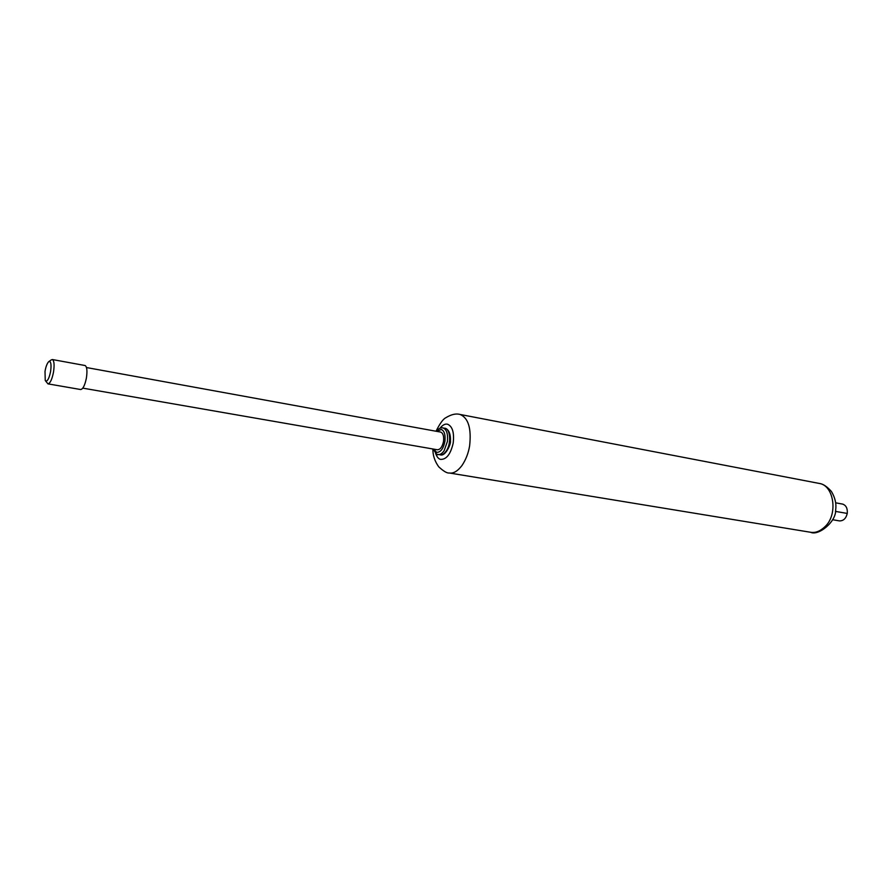 <?xml version="1.0" encoding="UTF-8"?>
<svg xmlns="http://www.w3.org/2000/svg" width="892" height="892" viewBox="0 0 892 892"><rect width="100%" height="100%" fill="white"/><g stroke="black" fill="none" stroke-linecap="round" stroke-linejoin="round"><path stroke-width="1.34" d="M440.57 432.062L440.76 432.107C443.179 433.256 444.093 436.422 443.48 441.629C442.298 446.892 440.28 449.601 437.415 449.769L437.158 449.713M51.167 359.944L52.45 359.554C54.189 360.825 54.535 365.029 53.498 372.165C52.026 379.435 50.186 383.337 47.978 383.872L45.581 380.94M52.316 359.521L85.141 365.542C86.992 366.813 87.405 370.972 86.401 378.018C84.93 385.199 83.034 389.035 80.715 389.536L80.514 389.481M45.013 371.473C45.76 366.969 46.953 363.735 48.569 361.784L49.718 361.394C51.112 362.431 51.39 365.854 50.554 371.663C49.261 377.885 47.711 381.051 45.916 381.163L45.247 380.46L45.013 371.473M835.659 502.82L842.717 504.114C846.151 505.385 847.668 508.496 847.255 513.435C846.051 518.453 843.453 520.939 839.461 520.906L832.649 519.724M436.378 431.304C438.652 428.539 440.826 427.413 442.923 427.926L443.19 427.993C446.68 429.498 448.085 434.003 447.405 441.518L444.105 450.761C442.075 453.582 440.113 454.82 438.195 454.474L437.782 454.374M442.923 427.926L445.219 428.361C450.482 429.297 451.352 444.183 446.145 451.118C444.116 453.928 442.153 455.165 440.235 454.82L439.99 454.764M436.857 431.393L441.295 429.465C444.316 430.78 445.532 434.694 444.941 441.205C443.391 448.732 440.615 452.445 436.612 452.356L433.702 449.133M835.425 511.384L847.255 513.435M461.889 465.646C457.529 471.266 453.337 473.708 449.3 472.994L810.594 532.268C815.366 533.093 820.116 531.264 824.866 526.782C838.257 514.751 833.998 485.906 819.748 483.531L460.127 414.468C468.356 418.002 471.522 428.439 469.627 445.788C468.445 453.103 465.869 459.726 461.889 465.646M439.934 428.294C442.61 424.982 445.141 423.622 447.528 424.224L447.639 424.246C452.512 426.443 454.363 432.72 453.192 443.101C450.627 454.262 446.379 459.681 440.447 459.369C438.362 458.789 436.712 456.693 435.519 453.091M444.952 428.305C444.45 427.892 451.084 428.885 450.438 441.083C451.207 443.647 445.476 456.849 440.235 454.82L438.195 454.474C437.649 455.556 435.998 453.749 433.222 449.044M440.559 432.062L86.502 367.549M437.415 449.769L82.844 388.143M80.715 389.536L47.978 383.872M51.045 360.045L49.049 361.45M459.737 414.379C455.823 413.353 451.196 414.468 445.877 417.701C443.19 418.95 439.912 423.455 436.032 431.237M432.876 448.988C432.798 455.366 434.761 461.32 438.764 466.851C443.647 471.333 447.16 473.373 449.3 472.994M819.291 483.431C822.993 483.843 827.051 486.53 831.456 491.514C835.124 497.758 836.529 503.824 835.67 509.711C836.484 521.753 818.276 536.226 810.594 532.268"/></g></svg>
